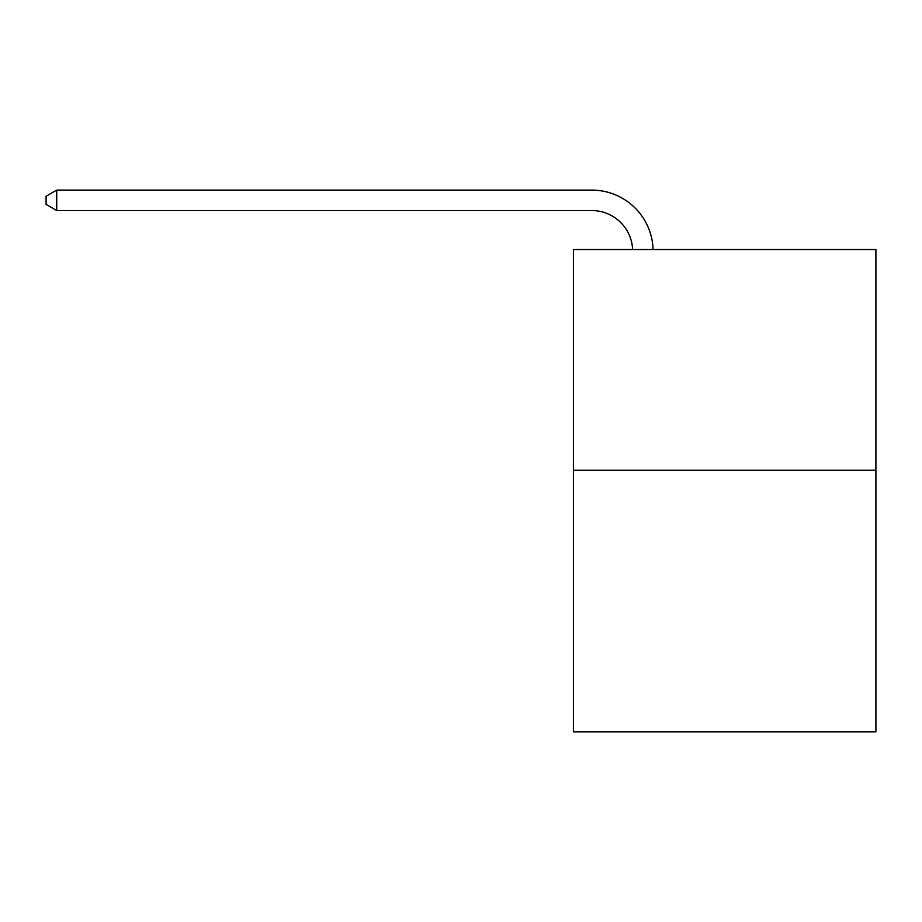 <?xml version="1.0" encoding="UTF-8"?>
<svg xmlns="http://www.w3.org/2000/svg" width="922" height="922" viewBox="0 0 922 922"><rect width="100%" height="100%" fill="white"/><g stroke="black" fill="none" stroke-linecap="round" stroke-linejoin="round"><path stroke-width="1.38" d="M875.9 470.278L875.9 249.539L573.415 249.539L573.415 731.895L875.9 731.895L875.9 470.278L573.415 470.278M591.809 210.55A40.879 40.879 0 0 1 632.642 249.539A40.879 40.879 0 0 0 591.809 210.55A40.879 40.879 0 0 1 632.642 249.539A40.879 40.879 0 0 0 591.809 210.55A40.879 40.879 0 0 1 632.642 249.539A40.879 40.879 0 0 0 591.809 210.55A40.879 40.879 0 0 1 632.642 249.539A40.879 40.879 0 0 0 591.809 210.55A40.879 40.879 0 0 1 632.642 249.539A40.879 40.879 0 0 0 591.809 210.55L56.726 210.55L46.1 204.419L46.1 196.236L56.726 190.105L591.809 190.105A61.313 61.313 0 0 1 653.087 249.539M56.726 210.55L56.726 190.105L591.809 190.105"/></g></svg>
